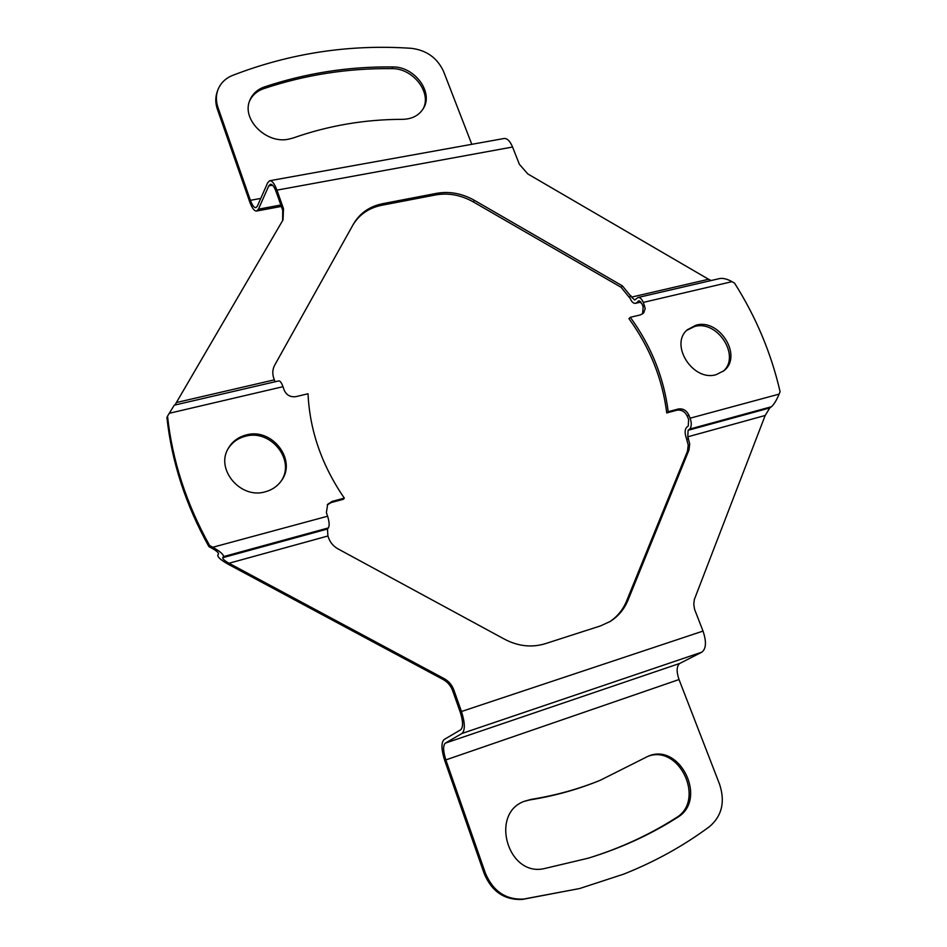 <?xml version="1.0" encoding="UTF-8"?>
<svg xmlns="http://www.w3.org/2000/svg" width="947" height="947" viewBox="0 0 947 947"><rect width="100%" height="100%" fill="white"/><g stroke="black" fill="none" stroke-linecap="round" stroke-linejoin="round"><path stroke-width="1.42" d="M281.046 481.23C295.914 460.455 270.806 428.825 245.462 436.247C237.875 438.212 232.074 442.403 228.061 448.819M265.326 491.789C240.621 499.483 215.028 469.156 228.405 448.18C232.406 441.409 238.336 437.005 246.208 434.957C271.943 427.417 297.157 459.946 281.46 480.638C277.554 486.202 272.168 489.919 265.326 491.789M716.263 374.621C693.074 382.055 669.103 344.448 687.439 329.686L695.962 325.2C719.566 318.074 743.146 356.463 723.78 370.81L716.263 374.621M723.011 371.425C741.122 356.463 717.542 319.565 694.494 326.537L686.729 330.373M600.197 780.304L647.665 756.464C679.591 741.454 708.32 799.576 677.425 817.439C650.258 834.745 620.557 848.323 588.324 858.16L544.028 868.659C507.699 876.815 489.67 813.544 524.307 801.304L530.959 799.41C555.214 795.539 578.297 789.171 600.197 780.304L598.824 780.861C576.96 789.715 553.912 796.072 529.693 799.943L524.354 801.316M579.623 888.535L623.635 874.152C655.052 861.675 683.758 845.754 709.753 826.411C721.993 815.758 725.272 801.73 719.602 784.317L679.035 679.544L445.836 759.908L485.373 873.122C492.973 891.174 505.674 899.839 523.502 899.094L579.623 888.535L522.223 899.437C504.431 900.183 491.742 891.541 484.166 873.513L444.723 760.524C441.29 749.598 441.077 742.614 444.06 739.56L460.727 729.782C463.284 727.201 463.142 721.354 460.278 712.239L452.666 690.742C450.819 685.758 447.623 681.994 443.066 679.473L228.286 564.294C221.018 560.174 217.526 557.096 217.786 555.049L218.497 553.971C218.662 552.74 216.543 550.87 212.128 548.349L208.92 546.632L209.618 545.531L212.826 547.248C220.201 551.45 223.741 554.575 223.445 556.623L222.723 557.7C222.545 558.919 224.652 560.766 229.008 563.252L444.226 678.668C448.783 681.201 451.991 684.977 453.838 689.972L461.461 711.505C465.06 722.928 465.237 730.244 462.018 733.452L445.315 743.135L679.816 663.397L701.857 652.163C706.213 648.707 706.592 641.675 703.017 631.081L694.542 609.241L693.784 604.328L694.317 599.581L765.188 415.473L687.782 436.816L689.712 443.859L688.99 450.003L628.027 600.126C624.251 609.252 618.284 616.367 610.117 621.492L600.564 625.884L545.283 643.688C531.752 647.795 518.198 646.316 504.644 639.261L338.02 548.893C333.451 546.324 330.29 542.607 328.538 537.754L327.922 535.99L229.008 563.252M293.215 137.978L288.373 139.233C266.083 144.027 241.39 119.156 249.795 100.406C252.423 93.942 257.288 89.456 264.367 86.946C305.999 73.073 348.78 66.408 392.709 66.941C414.455 66.373 433.702 92.143 423.475 108.289C419.13 115.404 412.182 119.085 402.605 119.346C364.962 119.346 328.502 125.56 293.215 137.978M222.723 557.7L327.461 529.018L327.922 535.99M327.461 529.018L328.384 527.917C329.592 525.703 329.331 521.809 327.603 516.21L326.372 512.647L327.698 504.289L332.184 501.377L344.317 498.134C321.838 465.379 309.74 430.589 308.024 393.763L295.961 396.627C290.445 397.373 286.515 395.207 284.183 390.117L282.999 386.684C281.555 382.73 280.146 380.812 278.773 380.907L174.272 405.174L167.524 416.159C172.342 460.704 186.37 503.828 209.618 545.531M609.406 621.93C617.207 616.828 622.937 609.856 626.583 601.037L687.498 451.139L688.232 445.007L686.303 437.976C684.598 433.004 684.764 429.393 686.812 427.133L688.291 425.949L688.611 419.391L687.321 416.218C684.941 411.519 681.438 409.53 676.821 410.229L666.735 412.928C662.474 378.907 649.879 347.49 628.95 318.666L630.311 317.292C651.287 346.176 663.906 377.64 668.203 411.708L666.735 412.928M668.203 411.708L678.301 409.009C682.917 408.311 686.433 410.311 688.812 415.011L690.103 418.195C691.819 423.202 691.653 426.848 689.582 429.121L688.09 430.305L687.782 436.816M688.09 430.305L769.804 407.932L765.188 415.473M769.804 407.932L771.403 406.748C774.066 404.322 776.635 400.108 779.121 394.118L780.079 391.644C771.213 353.243 756.037 317.079 734.576 283.165L731.995 281.661C727.379 279.069 723.307 278.016 719.791 278.525L637.923 297.524L634.715 300.01L631.531 297.121L708.581 279.27L527.81 173.94L519.37 164.305L512.564 147.022C510.019 140.996 507.166 138.167 504.005 138.511L269.646 180.747C272.073 180.534 274.5 183.671 276.926 190.134L283.484 208.66L283.058 219.834L174.935 405.02M344.317 498.134L343.37 499.294L331.261 502.526L327.26 504.881M679.035 679.544C676.288 671.399 676.549 666.013 679.816 663.397M445.836 759.908C443.089 751.149 442.912 745.561 445.315 743.135M731.995 281.661L643.309 302.401L645.191 308.556L643.723 312.877L640.385 314.913L630.311 317.292M587.637 858.373C619.563 848.559 648.979 835.076 675.909 817.912C706.391 800.357 678.81 742.898 646.943 756.771M167.524 416.159L166.921 417.497C171.727 461.97 185.73 505.011 208.92 546.632M176.402 402.534L274.322 379.854L273.742 378.173C272.227 373.509 272.558 369.141 274.748 365.057L353.562 223.859C359.931 213.099 369.614 206.375 382.624 203.688L436.733 193.318C449.529 191.093 462.1 193.437 474.423 200.35L622.38 285.852L631.531 297.121M274.322 379.854L275.139 381.759M642.587 313.919L643.167 306.864L644.552 305.479M639.533 300.921L635.496 303.336C633.484 303.596 631.72 301.986 630.181 298.494L621.054 287.249L622.38 285.852M638.006 301.276L638.692 300.862L641.924 303.786L643.167 306.864M643.309 302.401C641.746 298.873 639.947 297.251 637.923 297.524M711.209 280.513L708.581 279.27M282.644 220.627L282.715 210.281L276.169 191.791C274.239 186.618 272.286 184.109 270.345 184.274L268.77 185.884L258.424 209.192L256.637 211.039C254.329 211.205 252.032 208.162 249.724 201.889L217.36 109.189C215.348 103.235 215.265 97.529 217.123 92.06L217.727 90.332C215.869 95.801 215.952 101.518 217.976 107.484L250.399 200.326C252.245 205.333 254.08 207.772 255.927 207.642L257.359 206.15L267.67 182.771L269.646 180.747M474.423 200.35L473.334 201.924L621.054 287.249M473.334 201.924C461.035 195.023 448.499 192.691 435.703 194.916L436.733 193.318M382.624 203.688L381.688 205.286L435.703 194.916M381.688 205.286C368.928 207.914 359.363 214.46 352.971 224.924M471.795 144.311L443.61 71.546C437.384 57.992 426.635 50.238 411.365 48.321C349.763 44.095 290.125 53.139 232.477 75.452C225.197 78.459 220.272 83.419 217.727 90.332M423.001 109.094C432.223 92.853 413.093 68.089 391.845 68.634C347.975 68.113 305.254 74.789 263.692 88.663C256.957 91.03 252.222 95.233 249.475 101.27M530.959 799.41L529.693 799.943M522.223 899.437L523.502 899.094M461.461 711.505L703.017 631.081M443.066 679.473L444.226 678.668M452.666 690.742L453.838 689.972M626.583 601.037L628.027 600.126M687.202 451.944L688.694 450.808M686.93 439.538L688.422 438.39M687.321 416.218L688.812 415.011M462.018 733.452L701.857 652.163M328.384 527.917L223.445 556.623M332.184 501.377L331.261 502.526M676.821 410.229L678.301 409.009M771.403 406.748L689.582 429.121M327.603 516.21L212.826 547.248M779.121 394.118L690.103 418.195M485.373 873.122L484.166 873.513M282.999 386.684L169.193 413.306M630.927 295.606L629.577 296.991M675.909 817.912L677.425 817.439M636.633 302.661L640.669 301.714M512.564 147.022L276.926 190.134M283.484 208.66L282.715 210.281M272.547 185.198L268.77 185.884M217.36 109.189L217.976 107.484M250.399 200.326L260.78 198.42M258.424 209.192L280.845 205.002M263.692 88.663L264.367 86.946M392.709 66.941L391.845 68.634M640.953 302.057L635.496 303.336M281.342 206.41L256.637 211.039"/></g></svg>
